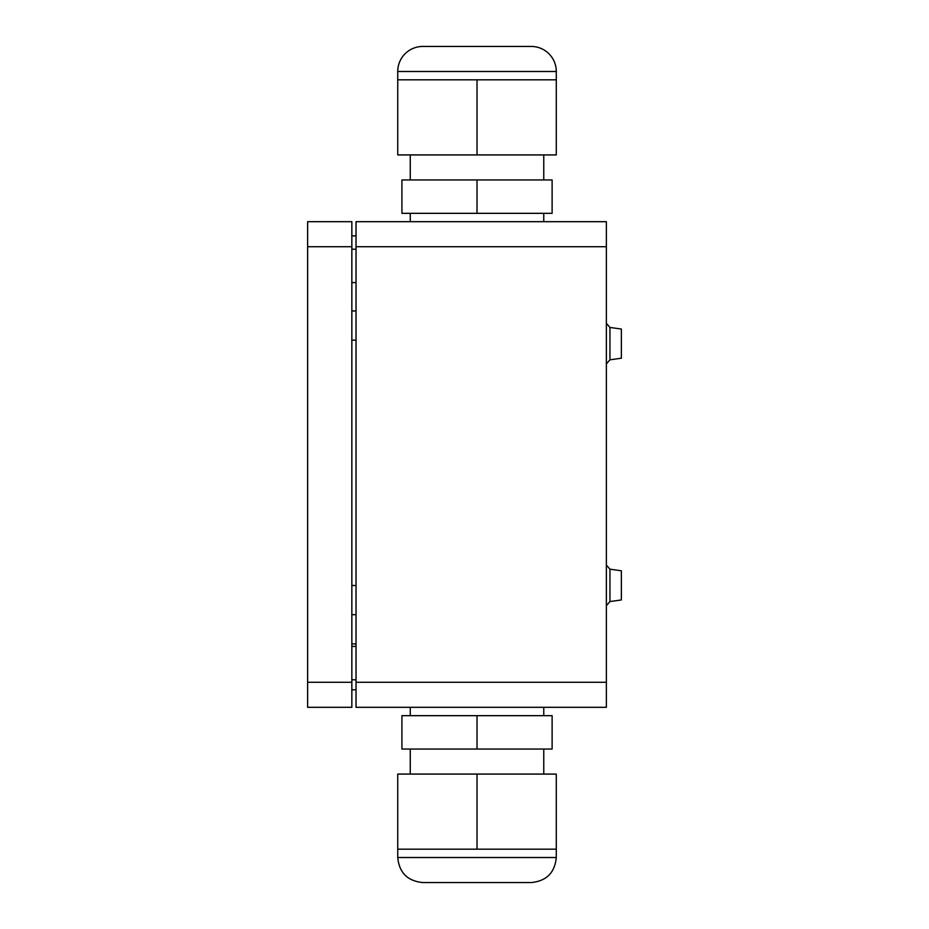<?xml version="1.0" encoding="UTF-8"?>
<svg xmlns="http://www.w3.org/2000/svg" width="929" height="929" viewBox="0 0 929 929"><rect width="100%" height="100%" fill="white"/><g stroke="black" fill="none" stroke-linecap="round" stroke-linejoin="round"><path stroke-width="1.39" d="M531.26 882.55L422.776 882.55C407.576 881.064 399.226 872.726 397.74 857.513L556.285 857.513C554.81 872.726 546.461 881.064 531.26 882.55M443.644 882.55L510.393 882.55M556.285 71.487A25.037 25.037 0 0 0 531.26 46.45L422.776 46.45A25.037 25.037 0 0 0 397.74 71.487L397.74 79.824L556.285 79.824L556.285 71.487L397.74 71.487M410.258 154.922L410.258 179.959M543.767 154.922L543.767 179.959M609.947 359.813L621.373 358.211L621.373 329.052L609.947 327.449L609.947 359.813L606.358 363.947M609.947 569.187L621.373 570.789L621.373 599.948L609.947 601.551L606.358 605.685L609.947 601.551L609.947 569.187L606.358 565.053M410.258 213.333L410.258 221.683M543.767 213.333L543.767 221.683M307.627 682.281L307.627 707.317L351.847 707.317L351.847 221.683L307.627 221.683L307.627 682.281L351.847 682.281M606.358 682.281L606.358 221.683L356.028 221.683L356.028 707.317L606.358 707.317L606.358 682.281L356.028 682.281M356.028 614.696L351.847 614.696M356.028 310.96L351.847 310.96M356.028 235.861L351.847 235.861M356.028 689.794L351.847 689.794M477.018 179.959L552.116 179.959L552.116 213.333L477.018 213.333L477.018 179.959L401.92 179.959L401.92 213.333L477.018 213.333M443.644 46.45L510.393 46.45M397.74 79.824L397.74 154.922L556.285 154.922L556.285 79.824M477.018 154.922L477.018 79.824M477.018 749.041L552.116 749.041L552.116 715.667L477.018 715.667L477.018 749.041L401.92 749.041L401.92 715.667L477.018 715.667M477.018 849.176L477.018 774.078L397.74 774.078L397.74 849.176L556.285 849.176L556.285 857.513M477.018 774.078L556.285 774.078L556.285 849.176M606.358 246.719L356.028 246.719M356.028 643.902L351.847 643.902M356.028 585.491L351.847 585.491M356.028 340.165L351.847 340.165M307.627 246.719L351.847 246.719M543.767 774.078L543.767 749.041M609.947 327.449L606.358 323.315L609.947 327.449M543.767 715.667L543.767 707.317M410.258 715.667L410.258 707.317M397.74 849.176L397.74 857.513M410.258 774.078L410.258 749.041M351.847 282.59L356.028 282.59M351.847 249.216L356.028 249.216M351.847 679.784L356.028 679.784M351.847 646.41L356.028 646.41"/></g></svg>
